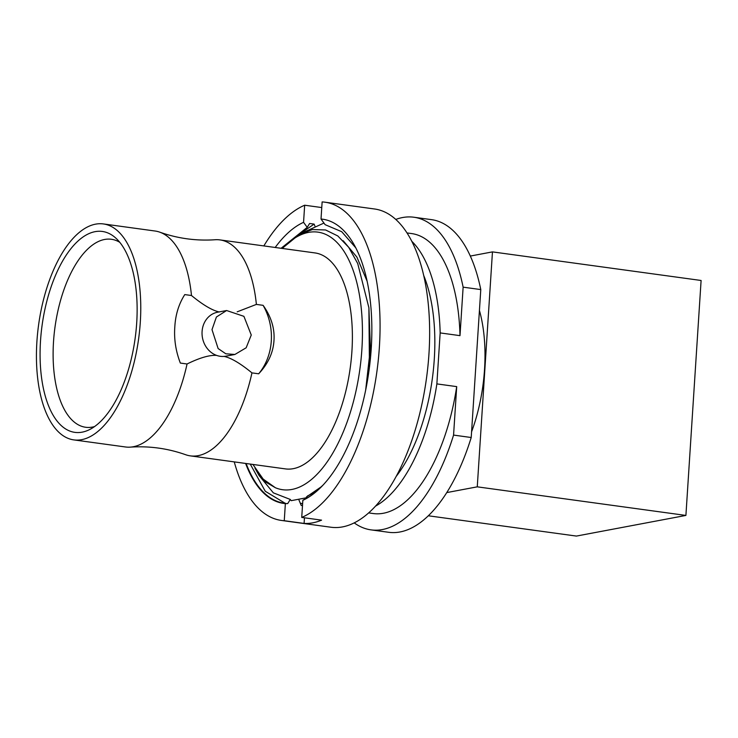 <?xml version="1.0" encoding="UTF-8"?>
<svg xmlns="http://www.w3.org/2000/svg" width="738" height="738" viewBox="0 0 738 738"><rect width="100%" height="100%" fill="white"/><g stroke="black" fill="none" stroke-linecap="round" stroke-linejoin="round"><path stroke-width="1.11" d="M477.265 486.84L685.906 515.428L701.1 280.477L492.458 251.889L477.265 486.84L446.758 492.587M428.308 515.779L576.396 536.074L685.906 515.428M492.458 251.889L470.327 256.058M479.432 310.458A108.431 50.23 97.8 0 1 484.534 369.424A108.431 50.23 97.8 0 1 471.582 431.804M375.522 506.12A141.29 65.461 -82.2 0 0 436.868 383.898L456.702 386.62L453.566 435.088L471.213 437.514L480.779 289.582A157.784 73.099 97.8 0 0 431.518 219.647L413.861 217.23A157.784 73.099 -82.2 0 0 395.789 219.435M471.213 437.514A157.784 73.099 97.8 0 1 388.677 532.292L371.029 529.875A157.784 73.099 97.8 0 1 354.212 522.882M436.868 383.898L440.162 332.921L459.995 335.642L463.132 287.165L480.779 289.582M453.566 435.088A157.784 73.099 97.8 0 1 371.029 529.875M302.838 500.318L301.731 517.421A160.607 74.409 97.8 0 0 379.387 346.961A160.607 74.409 -82.2 0 0 324.997 202.203A160.607 74.409 -82.2 0 0 322.128 201.926L321.021 219.029A143.44 66.457 97.8 0 1 354.212 244.896A143.44 66.457 97.8 0 1 321.021 487.181A143.44 66.457 97.8 0 1 302.838 500.318L303.152 500.023A143.098 66.3 97.8 0 0 321.141 487.052M355.808 247.867L341.712 231.695L325.135 224.675L321.021 219.029M302.838 232.654L323.964 223.07M301.731 517.421L321.565 520.142A160.607 74.409 97.8 0 1 304.093 523.426L284.259 520.714L285.366 503.611L287.709 503.593L290.274 499.441L273.328 492.836L259.103 475.567L254.951 468.104M314.905 226.031L314.111 224.103L295.218 237.11M250.247 464.073L265.265 491.268L285.136 503.261M298.982 500.069L301.205 505.438L302.488 505.622L301.15 505.309M304.093 523.426L304.462 517.79M284.259 520.714A160.607 74.409 97.8 0 1 281.39 520.438A160.607 74.409 97.8 0 1 234.25 461.887M324.997 202.203L374.581 208.992A160.607 74.409 -82.2 0 1 428.962 353.751A160.607 74.409 97.8 0 1 330.975 527.236L281.39 520.438M305.117 499.082L307.571 495.908A138.412 64.123 97.8 0 0 322.921 485.207M305.864 497.873L291.178 500.678L290.274 499.441M255.809 469.691L264.896 481.582L275.403 487.744A129.999 60.23 -82.2 0 0 362.275 341.583A129.999 60.23 -82.2 0 0 284.075 246.843L298.982 234.693L312.432 229.546L325.559 229.961L337.81 235.957L348.677 247.295L357.718 263.521L368.899 307.792L370.393 348.179L365.651 390.199M284.075 246.843A129.999 60.23 -82.2 0 0 282.497 248.475M275.403 487.744L263.208 479.119L252.903 464.442M73.809 439.894L125.442 446.97A108.993 50.498 -82.2 0 0 130.349 447.127C149.279 445.863 167.692 448.381 185.589 454.7A108.993 50.498 -82.2 0 0 190.349 455.872L285.421 468.898A108.993 50.498 -82.2 0 0 351.925 351.168A108.993 50.498 -82.2 0 0 315.015 252.931L219.942 239.905A108.993 50.498 -82.2 0 0 215.035 239.749C196.105 241.012 177.692 238.494 159.805 232.175A108.993 50.498 -82.2 0 0 155.035 231.012L103.403 223.937A108.993 50.498 -82.2 0 0 36.9 341.657A108.993 50.498 97.8 0 0 73.809 439.894A108.993 50.498 97.8 0 0 140.303 322.174A108.993 50.498 -82.2 0 0 103.403 223.937M263.097 305.329C271.178 316.667 274.804 328.382 273.983 340.486C273.235 352.626 268.134 363.733 258.669 373.797A56.475 49.455 79.3 0 0 263.097 305.329L256.381 304.407A108.993 50.498 -82.2 0 0 219.942 239.905M258.669 373.797L251.953 372.884C240.394 363.4 231.105 357.912 224.094 356.417A22.361 19.585 -100.7 0 1 216.538 355.375A22.361 19.585 -100.7 0 1 202.083 331.51A22.361 19.585 -100.7 0 1 217.581 312.22L226.603 310.523L243.909 316.334L251.261 335.024L246.16 347.782L234.887 354.471L225.837 353.797L218.125 348.548L212 329.637L216.409 317.008L226.603 310.523M190.349 455.872A108.993 50.498 -82.2 0 0 251.953 372.884M159.805 232.175A108.993 50.498 -82.2 0 1 191.483 295.514C203.024 304.988 212.313 310.477 219.343 311.98M237.175 311.833L256.381 304.407M234.887 354.471L225.865 356.177A22.361 19.585 -100.7 0 1 224.094 356.417M130.349 447.127A108.993 50.498 -82.2 0 0 187.055 363.991L180.34 363.068C175.745 351.076 173.91 339.019 174.814 326.897C175.478 314.775 178.79 304.01 184.768 294.591L191.483 295.514M216.538 355.375C209.454 354.941 199.629 357.81 187.055 363.991M136.705 322.847A101.392 46.974 97.8 0 1 89.529 429.608A101.392 46.974 97.8 0 1 40.507 340.984A101.392 46.974 -82.2 0 1 115.774 238.07A101.392 46.974 -82.2 0 1 136.705 322.847M94.529 426.582A94.87 43.957 97.8 0 1 85.995 427.311A94.87 43.957 97.8 0 1 53.514 341.759A94.87 43.957 -82.2 0 1 111.761 239.333A94.87 43.957 -82.2 0 1 119.777 242.332M368.899 307.792L369.452 367.155M321.768 207.562L304.665 205.219A160.607 74.409 -82.2 0 0 263.844 245.92M323.512 223.144L323.558 222.507M314.111 224.103L309.609 223.494L307.22 227.35L281.095 248.282M304.665 205.219L303.558 222.322L307.22 227.35M285.689 503.316A143.098 66.3 97.8 0 1 284.093 503.141A143.098 66.3 97.8 0 1 246.132 463.51M285.366 503.611A143.44 66.457 97.8 0 1 245.597 463.436M275.191 247.47A143.44 66.457 97.8 0 1 303.558 222.322M306.381 497.015L321.703 486.49M302.608 503.777L300.265 503.159M343.216 240.745L356.897 257.101L367.137 281.261M423.713 275.468A129.999 60.23 97.8 0 1 396.177 476.425M440.162 332.921A141.29 65.461 -82.2 0 0 411.813 241.317M456.702 386.62A141.29 65.461 97.8 0 1 373.262 513.537L368.649 512.901M459.995 335.642A141.29 65.461 -82.2 0 0 411.629 233.568L407.007 232.931M463.132 287.165A157.784 73.099 -82.2 0 0 413.861 217.23"/></g></svg>
